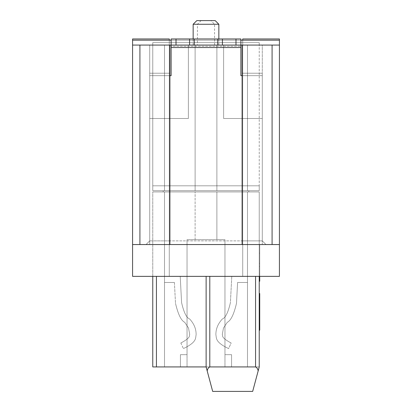 <?xml version="1.0" encoding="UTF-8"?>
<svg xmlns="http://www.w3.org/2000/svg" width="412" height="412" viewBox="0 0 412 412"><rect width="100%" height="100%" fill="white"/><g stroke="black" fill="none" stroke-linecap="round" stroke-linejoin="round"><path stroke-width="0.31" stroke-dasharray="2.06 1.54" d="M152.764 276.364L152.764 191.925L152.764 276.364L132.576 276.364L132.576 40.18L279.424 40.18L132.576 40.18L132.576 45.073L169.898 45.073L169.898 73.223L149.705 73.223L149.705 240.876L149.705 73.223L169.898 73.223L149.705 73.223L149.705 240.876L146.033 244.548L169.898 244.548L132.576 244.548L132.576 276.364L259.236 276.364L259.236 191.925L259.236 276.364L279.424 276.364L132.576 276.364L132.576 40.18L279.424 40.18L279.424 276.364L279.424 40.18L279.424 276.364L259.236 276.364L259.236 366.927L206.124 366.927L207.2 370.939C207.53 368.931 208.395 367.592 209.796 366.927L255.564 366.927C256.964 367.592 257.83 368.931 258.159 370.939L259.236 366.927L206.124 366.927L206.124 276.364L206.124 366.927L206.124 276.364L152.764 276.364L152.764 366.927L206.124 366.927L212.68 391.4L252.674 391.4L258.159 370.939L252.674 391.4L212.68 391.4L207.2 370.939L212.68 391.4L252.674 391.4L259.236 366.927M152.764 191.925L259.236 191.925L152.764 191.925M272.085 244.548L242.102 244.548L242.102 45.073L272.085 45.073L272.085 244.548L279.424 244.548L132.576 244.548L132.576 45.073L164.517 45.073L164.517 190.705L164.517 45.073L152.764 45.073L164.517 45.073L152.764 45.073L164.517 45.073L164.517 190.705L164.517 45.073L164.517 190.705L164.517 45.073L152.764 45.073L164.517 45.073L152.764 45.073L164.517 45.073L164.517 190.705L164.517 45.073L152.764 45.073L164.517 45.073L152.764 45.073L164.517 45.073L164.517 190.705L164.517 45.073L164.517 190.705L164.517 45.073L152.764 45.073L164.517 45.073L152.764 45.073L164.517 45.073L164.517 190.705L164.517 45.073L152.764 45.073L164.517 45.073L152.764 45.073L164.517 45.073L164.517 190.705L164.517 45.073L164.517 190.705L164.517 45.073L152.764 45.073L164.517 45.073L152.764 45.073L164.517 45.073L164.517 190.705L164.517 45.073L152.764 45.073L164.517 45.073L152.764 45.073L164.517 45.073L164.517 190.705L164.517 45.073L164.517 190.705L164.517 45.073L152.764 45.073L164.517 45.073L152.764 45.073L164.517 45.073L164.517 190.705L164.517 45.073L152.764 45.073L164.517 45.073L152.764 45.073L164.517 45.073L164.517 190.705L164.517 45.073L164.517 190.705L164.517 45.073L152.764 45.073L164.517 45.073L152.764 45.073L164.517 45.073L164.517 190.705L164.517 45.073L164.517 190.705L164.517 45.073L164.517 190.705L164.517 45.073L152.764 45.073L164.517 45.073L152.764 45.073L164.517 45.073L164.517 190.705L164.517 45.073L164.517 190.705L164.517 45.073L152.764 45.073L164.517 45.073L164.517 190.705L164.517 45.073L152.764 45.073L164.517 45.073L164.517 190.705L164.517 45.073L164.517 190.705L164.517 45.073L164.517 190.705L164.517 45.073L152.764 45.073L164.517 45.073L152.764 45.073L164.517 45.073L164.517 190.705L164.517 45.073L152.764 45.073L164.517 45.073L164.517 190.705L164.517 45.073L152.764 45.073L164.517 45.073L164.517 190.705L164.517 45.073L164.517 190.705L164.517 45.073L164.517 190.705L164.517 45.073L164.517 190.705L195.108 190.705L163.167 190.705L195.108 190.705L163.167 190.705L195.108 190.705L163.167 190.705L195.108 190.705L163.167 190.705L195.108 190.705L163.167 190.705L195.108 190.705L163.167 190.705L195.108 190.705L163.167 190.705L195.108 190.705L163.167 190.705L195.108 190.705L163.167 190.705L195.108 190.705L163.167 190.705L195.108 190.705L163.167 190.705L195.108 190.705L163.167 190.705L195.108 190.705L163.167 190.705L195.108 190.705L163.167 190.705L164.517 190.705L163.167 190.705L163.167 191.925L163.167 190.705L163.167 191.925L163.167 190.705L163.167 191.925L163.167 190.705L163.167 191.925L163.167 190.705L163.167 191.925L163.167 190.705L163.167 191.925L163.167 190.705L163.167 191.925L163.167 190.705L163.167 191.925L163.167 190.705L163.167 191.925L163.167 190.705L163.167 191.925L163.167 190.705L163.167 191.925L163.167 190.705L163.167 191.925L163.167 190.705L163.167 191.925L163.167 190.705L163.167 191.925L163.167 190.705L163.167 191.925L195.108 191.925L163.167 191.925L195.108 191.925L163.167 191.925L195.108 191.925L163.167 191.925L195.108 191.925L163.167 191.925L195.108 191.925L163.167 191.925L195.108 191.925L163.167 191.925L195.108 191.925L163.167 191.925L195.108 191.925L163.167 191.925L195.108 191.925L163.167 191.925L195.108 191.925L163.167 191.925L195.108 191.925L163.167 191.925L195.108 191.925L163.167 191.925L195.108 191.925L163.167 191.925L195.108 191.925L163.167 191.925L195.108 191.925L163.167 191.925L163.167 190.705L164.517 190.705L164.517 45.073L152.764 45.073L152.764 42.627L152.764 185.807L152.764 42.627L259.236 42.627L152.764 42.627L152.764 45.073L164.517 45.073L132.576 45.073L279.424 45.073L259.236 45.073L259.236 42.627L259.236 185.807L152.764 185.807L152.764 190.705L259.236 190.705L259.236 42.627L259.236 45.073L259.236 42.627L259.236 45.073L259.236 42.627L259.236 45.073L259.236 42.627L259.236 45.073L259.236 42.627L259.236 45.073L259.236 42.627L259.236 45.073L259.236 42.627L259.236 45.073L259.236 42.627L259.236 45.073L259.236 42.627L259.236 45.073L259.236 42.627L259.236 45.073L259.236 42.627L259.236 45.073L259.236 42.627L259.236 45.073L259.236 42.627L259.236 45.073L259.236 42.627L259.236 45.073L259.236 42.627L259.236 45.073L279.424 45.073L247.483 45.073L279.424 45.073L279.424 38.955L279.424 45.073L279.424 38.955L242.714 38.955L279.424 38.955L242.714 38.955L242.714 276.364L242.714 40.18M259.236 330.213L259.725 330.213L259.236 330.213L259.725 330.213L259.236 330.213L259.236 293.498L259.236 330.213L259.236 293.498L259.236 330.213L259.236 293.498L259.236 330.213L259.725 330.213L259.236 330.213L259.725 330.213L259.725 293.498L259.725 326.304L259.725 293.498L259.236 293.498L259.236 302.872L259.725 302.872L259.725 305.998L259.725 298.968L259.725 302.094L259.236 302.094L259.236 305.998L259.236 302.872L259.725 302.872L259.725 300.528L259.725 313.81L259.725 302.094L259.236 302.094L259.236 293.498L259.725 293.498L259.725 330.213L259.725 315.371L259.725 330.213L259.725 317.714L259.725 330.213L259.236 330.213L259.725 330.213L259.725 293.498L259.725 302.872L259.725 293.498L259.236 293.498M259.236 327.087L259.236 305.998L259.236 317.714L259.236 305.998L259.725 305.998L259.725 327.087L259.725 305.998L259.236 305.998L259.725 305.998L259.236 305.998L259.236 327.087L259.725 327.087M259.236 266.42L259.236 281.262L259.236 263.294L259.236 281.262L259.236 266.42L259.725 266.42L259.725 281.262L259.236 281.262L259.236 244.548L259.236 281.262L259.236 244.548L259.236 281.262L259.236 244.548L259.236 281.262L259.236 253.143L259.236 281.262L259.236 253.143L259.236 281.262L259.725 281.262L259.725 263.294L259.725 281.262L259.725 266.42L259.725 281.262L259.236 281.262L259.725 281.262L259.725 244.548L259.725 281.262L259.725 266.42L259.236 266.42M272.085 45.073L247.483 45.073L247.483 190.705L216.892 190.705L247.483 190.705L216.892 190.705L247.483 190.705L216.892 190.705L247.483 190.705L216.892 190.705L247.483 190.705L216.892 190.705L247.483 190.705L216.892 190.705L247.483 190.705L216.892 190.705L247.483 190.705L216.892 190.705L247.483 190.705L216.892 190.705L247.483 190.705L216.892 190.705L247.483 190.705L216.892 190.705L247.483 190.705L216.892 190.705L247.483 190.705L216.892 190.705L247.483 190.705L216.892 190.705L247.483 190.705L216.892 190.705L247.483 190.705L247.483 45.073L259.236 45.073L247.483 45.073L247.483 190.705L247.483 45.073L247.483 190.705L247.483 45.073L247.483 190.705L247.483 45.073L259.236 45.073L247.483 45.073L259.236 45.073L247.483 45.073L247.483 190.705L247.483 45.073L247.483 190.705L247.483 45.073L247.483 190.705L247.483 45.073L259.236 45.073L247.483 45.073L247.483 190.705L247.483 45.073L259.236 45.073L247.483 45.073L247.483 190.705L247.483 45.073L259.236 45.073L247.483 45.073L247.483 190.705L247.483 45.073L259.236 45.073L247.483 45.073L247.483 190.705L247.483 45.073L259.236 45.073L247.483 45.073L247.483 190.705L247.483 45.073L259.236 45.073L247.483 45.073L247.483 190.705L247.483 45.073L259.236 45.073L247.483 45.073L247.483 190.705L247.483 45.073L259.236 45.073L247.483 45.073L247.483 190.705L247.483 45.073L259.236 45.073L247.483 45.073L247.483 190.705L247.483 45.073L259.236 45.073L247.483 45.073L247.483 190.705L248.833 190.705L247.483 190.705L248.833 190.705L247.483 190.705L248.833 190.705L247.483 190.705L248.833 190.705L247.483 190.705L248.833 190.705L247.483 190.705L248.833 190.705L247.483 190.705L248.833 190.705L247.483 190.705L248.833 190.705L247.483 190.705L248.833 190.705L247.483 190.705L248.833 190.705L247.483 190.705L248.833 190.705L247.483 190.705L248.833 190.705L247.483 190.705L248.833 190.705L247.483 190.705L248.833 190.705L247.483 190.705L248.833 190.705L247.483 190.705L247.483 45.073L279.424 45.073L279.424 38.955L279.424 45.073L247.483 45.073L247.483 190.705L247.483 45.073L279.424 45.073L279.424 38.955L242.714 38.955L242.714 276.364L242.714 38.955L279.424 38.955L279.424 45.073L247.483 45.073L247.483 190.705L247.483 45.073L279.424 45.073L279.424 38.955L242.714 38.955L242.714 276.364L231.786 276.364L242.714 276.364L231.786 276.364L242.714 276.364L242.714 38.955L279.424 38.955L279.424 45.073L247.483 45.073L247.483 190.705L247.483 45.073L279.424 45.073L279.424 38.955L242.714 38.955L242.714 276.364L231.786 276.364L242.714 276.364L242.714 38.955L279.424 38.955L279.424 45.073L247.483 45.073L247.483 190.705L247.483 45.073L279.424 45.073L279.424 38.955L242.714 38.955L242.714 276.364L231.786 276.364L242.714 276.364L242.714 38.955L279.424 38.955L279.424 45.073L247.483 45.073L247.483 190.705L247.483 45.073L279.424 45.073L279.424 38.955L242.714 38.955L242.714 276.364L231.786 276.364L242.714 276.364L242.714 38.955L279.424 38.955L279.424 45.073L247.483 45.073L247.483 190.705L247.483 45.073L279.424 45.073L279.424 38.955L242.714 38.955L242.714 276.364L231.786 276.364L242.714 276.364L242.714 38.955L279.424 38.955L279.424 45.073L247.483 45.073L247.483 190.705L247.483 45.073L279.424 45.073L279.424 38.955L242.714 38.955L242.714 276.364L231.786 276.364L242.714 276.364L242.714 38.955L279.424 38.955L279.424 45.073L247.483 45.073L247.483 190.705L247.483 45.073L279.424 45.073L279.424 38.955L242.714 38.955L242.714 276.364L231.786 276.364L242.714 276.364L242.714 38.955L279.424 38.955L279.424 45.073L247.483 45.073L247.483 190.705L247.483 45.073L279.424 45.073L279.424 38.955L242.714 38.955L242.714 276.364L231.786 276.364L242.714 276.364L242.714 38.955L279.424 38.955L279.424 45.073L247.483 45.073L247.483 190.705L247.483 45.073L279.424 45.073L279.424 38.955L242.714 38.955L242.714 276.364L231.786 276.364L242.714 276.364L242.714 38.955L279.424 38.955L279.424 45.073L247.483 45.073L247.483 190.705L247.483 45.073L279.424 45.073L279.424 38.955L242.714 38.955L242.714 276.364L231.786 276.364L242.714 276.364L242.714 38.955L279.424 38.955L279.424 45.073L247.483 45.073L247.483 190.705L247.483 45.073L279.424 45.073L279.424 38.955L242.714 38.955L242.714 276.364L231.786 276.364L242.714 276.364L242.714 38.955L279.424 38.955L279.424 45.073L262.295 45.073L262.295 118.502L262.295 45.073L262.295 118.502L223.623 118.502L223.623 45.073L262.295 45.073L262.295 118.502L223.623 118.502L262.295 118.502L223.623 118.502L223.623 45.073L223.623 118.502L223.623 45.073L188.377 45.073L188.377 118.502L188.377 45.073L188.377 118.502L149.705 118.502L149.705 45.073L188.377 45.073L188.377 118.502L149.705 118.502L188.377 118.502L149.705 118.502L149.705 45.073L149.705 118.502L149.705 45.073L132.576 45.073L132.576 38.955L169.286 38.955L169.286 276.364L180.214 276.364L181.589 302.645C183.855 312.471 186.543 317.92 189.664 318.996C194.093 323.796 196.241 329.085 196.117 334.868C195.298 337.773 197.415 341.965 183.417 348.567L180.842 343.016C191.971 337.104 188.794 335.523 189.721 334.503L188.516 327.993L184.7 322.292C181.131 320.598 178.066 314.268 175.497 303.299L174.405 282.483L164.517 282.483L164.517 191.925L164.517 282.483L174.405 282.483L164.517 282.483L164.517 191.925L164.517 366.927L180.425 366.927L164.517 366.927L180.425 366.927L164.517 366.927L180.425 366.927L164.517 366.927L180.425 366.927L164.517 366.927L180.425 366.927L164.517 366.927L180.425 366.927L164.517 366.927L180.425 366.927L164.517 366.927L180.425 366.927L164.517 366.927L180.425 366.927L164.517 366.927L180.425 366.927L164.517 366.927L180.425 366.927L164.517 366.927L180.425 366.927L164.517 366.927L180.425 366.927L164.517 366.927L180.425 366.927L164.517 366.927L180.425 366.927L164.517 366.927L164.517 191.925L164.517 282.483L174.405 282.483L164.517 282.483L164.517 191.925L164.517 366.927L164.517 191.925L164.517 282.483L174.405 282.483L164.517 282.483L164.517 191.925L164.517 366.927L164.517 191.925L164.517 366.927L164.517 191.925L164.517 282.483L174.405 282.483L164.517 282.483L164.517 191.925L164.517 282.483L174.405 282.483L164.517 282.483L164.517 191.925L164.517 366.927L164.517 191.925L164.517 282.483L174.405 282.483L164.517 282.483L164.517 191.925L164.517 366.927L164.517 191.925L164.517 282.483L174.405 282.483L164.517 282.483L164.517 191.925L164.517 366.927L164.517 191.925L164.517 282.483L174.405 282.483L164.517 282.483L164.517 191.925L164.517 366.927L164.517 191.925L164.517 282.483L174.405 282.483L164.517 282.483L164.517 191.925L164.517 366.927L164.517 191.925L164.517 282.483L174.405 282.483L164.517 282.483L164.517 191.925L164.517 366.927L164.517 191.925L164.517 282.483L174.405 282.483L164.517 282.483L164.517 191.925L164.517 366.927L164.517 191.925L164.517 282.483L174.405 282.483L164.517 282.483L164.517 191.925L164.517 366.927L164.517 191.925L164.517 282.483L174.405 282.483L164.517 282.483L164.517 191.925L164.517 366.927L164.517 191.925L164.517 282.483L174.405 282.483L164.517 282.483L164.517 191.925L164.517 366.927L164.517 191.925L164.517 282.483L174.405 282.483L175.497 303.299C178.066 314.268 181.131 320.598 184.7 322.292L188.516 327.993L189.721 334.503C188.794 335.523 191.971 337.104 180.842 343.016C191.971 337.104 188.794 335.523 189.721 334.503L188.516 327.993L184.7 322.292C181.131 320.598 178.066 314.268 175.497 303.299C178.066 314.268 181.131 320.598 184.7 322.292L188.516 327.993L189.721 334.503C188.794 335.523 191.971 337.104 180.842 343.016C191.971 337.104 188.794 335.523 189.721 334.503L188.516 327.993L184.7 322.292C181.131 320.598 178.066 314.268 175.497 303.299C178.066 314.268 181.131 320.598 184.7 322.292L188.516 327.993L189.721 334.503C188.794 335.523 191.971 337.104 180.842 343.016C191.971 337.104 188.794 335.523 189.721 334.503L188.516 327.993L184.7 322.292C181.131 320.598 178.066 314.268 175.497 303.299C178.066 314.268 181.131 320.598 184.7 322.292L188.516 327.993L189.721 334.503C188.794 335.523 191.971 337.104 180.842 343.016C191.971 337.104 188.794 335.523 189.721 334.503L188.516 327.993L184.7 322.292C181.131 320.598 178.066 314.268 175.497 303.299C178.066 314.268 181.131 320.598 184.7 322.292L188.516 327.993L189.721 334.503C188.794 335.523 191.971 337.104 180.842 343.016C191.971 337.104 188.794 335.523 189.721 334.503L188.516 327.993L184.7 322.292C181.131 320.598 178.066 314.268 175.497 303.299C178.066 314.268 181.131 320.598 184.7 322.292L188.516 327.993L189.721 334.503C188.794 335.523 191.971 337.104 180.842 343.016C191.971 337.104 188.794 335.523 189.721 334.503L188.516 327.993L184.7 322.292C181.131 320.598 178.066 314.268 175.497 303.299C178.066 314.268 181.131 320.598 184.7 322.292L188.516 327.993L189.721 334.503C188.794 335.523 191.971 337.104 180.842 343.016C191.971 337.104 188.794 335.523 189.721 334.503L188.516 327.993L184.7 322.292C181.131 320.598 178.066 314.268 175.497 303.299C178.066 314.268 181.131 320.598 184.7 322.292L188.516 327.993L189.721 334.503C188.794 335.523 191.971 337.104 180.842 343.016C191.971 337.104 188.794 335.523 189.721 334.503L188.516 327.993L184.7 322.292C181.131 320.598 178.066 314.268 175.497 303.299C178.066 314.268 181.131 320.598 184.7 322.292L188.516 327.993L189.721 334.503C188.794 335.523 191.971 337.104 180.842 343.016C191.971 337.104 188.794 335.523 189.721 334.503L188.516 327.993L184.7 322.292C181.131 320.598 178.066 314.268 175.497 303.299C178.066 314.268 181.131 320.598 184.7 322.292L188.516 327.993L189.721 334.503C188.794 335.523 191.971 337.104 180.842 343.016C191.971 337.104 188.794 335.523 189.721 334.503L188.516 327.993L184.7 322.292C181.131 320.598 178.066 314.268 175.497 303.299C178.066 314.268 181.131 320.598 184.7 322.292L188.516 327.993L189.721 334.503C188.794 335.523 191.971 337.104 180.842 343.016C191.971 337.104 188.794 335.523 189.721 334.503L188.516 327.993L184.7 322.292C181.131 320.598 178.066 314.268 175.497 303.299C178.066 314.268 181.131 320.598 184.7 322.292L188.516 327.993L189.721 334.503C188.794 335.523 191.971 337.104 180.842 343.016C191.971 337.104 188.794 335.523 189.721 334.503L188.516 327.993L184.7 322.292C181.131 320.598 178.066 314.268 175.497 303.299C178.066 314.268 181.131 320.598 184.7 322.292L188.516 327.993L189.721 334.503C188.794 335.523 191.971 337.104 180.842 343.016C191.971 337.104 188.794 335.523 189.721 334.503L188.516 327.993L184.7 322.292C181.131 320.598 178.066 314.268 175.497 303.299C178.066 314.268 181.131 320.598 184.7 322.292L188.516 327.993L189.721 334.503C188.794 335.523 191.971 337.104 180.842 343.016C191.971 337.104 188.794 335.523 189.721 334.503L188.516 327.993L184.7 322.292C181.131 320.598 178.066 314.268 175.497 303.299C178.066 314.268 181.131 320.598 184.7 322.292L188.516 327.993L189.721 334.503C188.794 335.523 191.971 337.104 180.842 343.016L183.417 348.567C197.415 341.965 195.298 337.773 196.117 334.868C196.241 329.085 194.093 323.796 189.664 318.996C186.543 317.92 183.855 312.471 181.589 302.645C183.855 312.471 186.543 317.92 189.664 318.996C194.093 323.796 196.241 329.085 196.117 334.868C195.298 337.773 197.415 341.965 183.417 348.567C197.415 341.965 195.298 337.773 196.117 334.868C196.241 329.085 194.093 323.796 189.664 318.996C186.543 317.92 183.855 312.471 181.589 302.645C183.855 312.471 186.543 317.92 189.664 318.996C194.093 323.796 196.241 329.085 196.117 334.868C195.298 337.773 197.415 341.965 183.417 348.567C197.415 341.965 195.298 337.773 196.117 334.868C196.241 329.085 194.093 323.796 189.664 318.996C186.543 317.92 183.855 312.471 181.589 302.645C183.855 312.471 186.543 317.92 189.664 318.996C194.093 323.796 196.241 329.085 196.117 334.868C195.298 337.773 197.415 341.965 183.417 348.567C197.415 341.965 195.298 337.773 196.117 334.868C196.241 329.085 194.093 323.796 189.664 318.996C186.543 317.92 183.855 312.471 181.589 302.645C183.855 312.471 186.543 317.92 189.664 318.996C194.093 323.796 196.241 329.085 196.117 334.868C195.298 337.773 197.415 341.965 183.417 348.567C197.415 341.965 195.298 337.773 196.117 334.868C196.241 329.085 194.093 323.796 189.664 318.996C186.543 317.92 183.855 312.471 181.589 302.645C183.855 312.471 186.543 317.92 189.664 318.996C194.093 323.796 196.241 329.085 196.117 334.868C195.298 337.773 197.415 341.965 183.417 348.567C197.415 341.965 195.298 337.773 196.117 334.868C196.241 329.085 194.093 323.796 189.664 318.996C186.543 317.92 183.855 312.471 181.589 302.645C183.855 312.471 186.543 317.92 189.664 318.996C194.093 323.796 196.241 329.085 196.117 334.868C195.298 337.773 197.415 341.965 183.417 348.567C197.415 341.965 195.298 337.773 196.117 334.868C196.241 329.085 194.093 323.796 189.664 318.996C186.543 317.92 183.855 312.471 181.589 302.645C183.855 312.471 186.543 317.92 189.664 318.996C194.093 323.796 196.241 329.085 196.117 334.868C195.298 337.773 197.415 341.965 183.417 348.567C197.415 341.965 195.298 337.773 196.117 334.868C196.241 329.085 194.093 323.796 189.664 318.996C186.543 317.92 183.855 312.471 181.589 302.645C183.855 312.471 186.543 317.92 189.664 318.996C194.093 323.796 196.241 329.085 196.117 334.868C195.298 337.773 197.415 341.965 183.417 348.567C197.415 341.965 195.298 337.773 196.117 334.868C196.241 329.085 194.093 323.796 189.664 318.996C186.543 317.92 183.855 312.471 181.589 302.645C183.855 312.471 186.543 317.92 189.664 318.996C194.093 323.796 196.241 329.085 196.117 334.868C195.298 337.773 197.415 341.965 183.417 348.567C197.415 341.965 195.298 337.773 196.117 334.868C196.241 329.085 194.093 323.796 189.664 318.996C186.543 317.92 183.855 312.471 181.589 302.645C183.855 312.471 186.543 317.92 189.664 318.996C194.093 323.796 196.241 329.085 196.117 334.868C195.298 337.773 197.415 341.965 183.417 348.567C197.415 341.965 195.298 337.773 196.117 334.868C196.241 329.085 194.093 323.796 189.664 318.996C186.543 317.92 183.855 312.471 181.589 302.645C183.855 312.471 186.543 317.92 189.664 318.996C194.093 323.796 196.241 329.085 196.117 334.868C195.298 337.773 197.415 341.965 183.417 348.567C197.415 341.965 195.298 337.773 196.117 334.868C196.241 329.085 194.093 323.796 189.664 318.996C186.543 317.92 183.855 312.471 181.589 302.645C183.855 312.471 186.543 317.92 189.664 318.996C194.093 323.796 196.241 329.085 196.117 334.868C195.298 337.773 197.415 341.965 183.417 348.567C197.415 341.965 195.298 337.773 196.117 334.868C196.241 329.085 194.093 323.796 189.664 318.996C186.543 317.92 183.855 312.471 181.589 302.645C183.855 312.471 186.543 317.92 189.664 318.996C194.093 323.796 196.241 329.085 196.117 334.868C195.298 337.773 197.415 341.965 183.417 348.567C197.415 341.965 195.298 337.773 196.117 334.868C196.241 329.085 194.093 323.796 189.664 318.996C186.543 317.92 183.855 312.471 181.589 302.645C183.855 312.471 186.543 317.92 189.664 318.996C194.093 323.796 196.241 329.085 196.117 334.868C195.298 337.773 197.415 341.965 183.417 348.567C197.415 341.965 195.298 337.773 196.117 334.868C196.241 329.085 194.093 323.796 189.664 318.996C186.543 317.92 183.855 312.471 181.589 302.645L180.214 276.364L181.589 302.645L180.214 276.364L181.589 302.645L180.214 276.364L181.589 302.645L180.214 276.364L181.589 302.645L180.214 276.364L181.589 302.645L180.214 276.364L181.589 302.645L180.214 276.364L181.589 302.645L180.214 276.364L181.589 302.645L180.214 276.364L181.589 302.645L180.214 276.364L181.589 302.645L180.214 276.364L181.589 302.645L180.214 276.364L181.589 302.645L180.214 276.364L181.589 302.645L180.214 276.364L181.589 302.645L180.214 276.364L169.286 276.364L180.214 276.364L169.286 276.364L180.214 276.364L169.286 276.364L180.214 276.364L169.286 276.364L180.214 276.364L169.286 276.364L180.214 276.364L169.286 276.364L180.214 276.364L169.286 276.364L180.214 276.364L169.286 276.364L180.214 276.364L169.286 276.364L180.214 276.364L169.286 276.364L180.214 276.364L169.286 276.364L180.214 276.364L169.286 276.364L180.214 276.364L169.286 276.364L180.214 276.364L169.286 276.364L180.214 276.364L169.286 276.364L169.286 40.18M169.898 244.548L149.705 244.548L149.705 240.876L262.295 240.876L265.967 244.548L262.295 240.876L262.295 75.669L240.876 75.669L262.295 75.669L262.295 73.223L262.295 240.876L149.705 240.876L149.705 244.548L149.705 240.876L149.705 244.548L262.295 244.548L262.295 240.876L265.967 244.548L149.705 244.548L262.295 244.548L262.295 73.223L242.102 73.223L262.295 73.223L262.295 244.548L262.295 240.876L242.102 240.876L242.102 244.548L265.967 244.548L262.295 240.876L242.102 240.876L242.102 45.073L169.898 45.073L169.898 244.548L169.898 240.876L149.705 240.876L146.033 244.548L149.705 240.876L146.033 244.548L265.967 244.548L146.033 244.548L169.898 244.548L169.898 45.073M206 45.073L218.849 45.073L206 45.073M169.898 75.669L149.705 75.669L171.124 75.669L171.124 45.073L240.876 45.073L240.876 38.955L235.983 38.955L235.983 45.073L240.876 45.073L240.876 75.669L240.876 38.955L240.876 75.669L262.295 75.669L242.102 75.669M171.124 46.299L171.124 75.669L149.705 75.669L149.705 240.876L169.898 240.876L169.898 73.223L149.705 73.223L149.705 75.669L171.124 75.669L171.124 46.299L240.876 46.299L171.124 46.299L171.124 38.955L240.876 38.955L171.124 38.955L171.124 46.299M171.124 38.955L171.124 45.073L176.017 45.073L176.017 38.955L171.124 38.955M235.983 45.073L222.418 45.073L222.418 38.955L189.582 38.955L189.582 45.073L222.418 45.073M189.582 45.073L176.017 45.073M176.017 38.955L189.582 38.955M222.418 38.955L235.983 38.955M193.151 24.272L218.849 24.272M215.177 20.6L196.823 20.6M231.575 366.927L247.483 366.927L231.575 366.927L247.483 366.927L231.575 366.927L247.483 366.927L231.575 366.927L247.483 366.927L231.575 366.927L247.483 366.927L231.575 366.927L247.483 366.927L231.575 366.927L247.483 366.927L231.575 366.927L247.483 366.927L231.575 366.927L247.483 366.927L231.575 366.927L247.483 366.927L231.575 366.927L247.483 366.927L231.575 366.927L247.483 366.927L231.575 366.927L247.483 366.927L231.575 366.927L247.483 366.927L231.575 366.927L247.483 366.927L231.575 366.927L231.575 354.686L224.967 354.686L224.967 239.655L224.967 354.686L224.967 239.655L216.892 239.655L216.892 191.925L247.483 191.925L216.892 191.925L247.483 191.925L216.892 191.925L247.483 191.925L216.892 191.925L247.483 191.925L216.892 191.925L247.483 191.925L216.892 191.925L247.483 191.925L216.892 191.925L247.483 191.925L216.892 191.925L247.483 191.925L216.892 191.925L247.483 191.925L216.892 191.925L247.483 191.925L216.892 191.925L247.483 191.925L216.892 191.925L247.483 191.925L216.892 191.925L247.483 191.925L216.892 191.925L247.483 191.925L216.892 191.925L247.483 191.925L216.892 191.925L216.892 239.655L224.967 239.655L224.967 366.927L187.033 366.927L187.033 239.655L224.967 239.655L224.967 366.927L187.033 366.927L187.033 239.655L224.967 239.655L224.967 354.686L224.967 239.655L224.967 354.686L224.967 239.655L224.967 354.686L224.967 239.655L224.967 354.686L224.967 239.655L224.967 354.686L224.967 239.655L224.967 354.686L224.967 239.655L224.967 354.686L224.967 239.655L224.967 354.686L224.967 239.655L224.967 354.686L224.967 239.655L224.967 354.686L224.967 239.655L224.967 354.686L224.967 239.655L224.967 354.686L224.967 239.655L224.967 354.686L224.967 239.655L224.967 354.686L231.575 354.686L224.967 354.686L231.575 354.686L231.575 366.927L231.575 354.686L224.967 354.686L231.575 354.686L231.575 366.927L231.575 354.686L231.575 366.927L231.575 354.686L224.967 354.686L231.575 354.686L231.575 366.927L231.575 354.686L224.967 354.686L231.575 354.686L231.575 366.927L231.575 354.686L224.967 354.686L231.575 354.686L231.575 366.927L231.575 354.686L224.967 354.686L231.575 354.686L231.575 366.927L231.575 354.686L224.967 354.686L231.575 354.686L231.575 366.927L231.575 354.686L224.967 354.686L231.575 354.686L231.575 366.927L231.575 354.686L224.967 354.686L231.575 354.686L231.575 366.927L231.575 354.686L224.967 354.686L231.575 354.686L231.575 366.927L231.575 354.686L224.967 354.686L231.575 354.686L231.575 366.927L231.575 354.686L224.967 354.686L231.575 354.686L231.575 366.927L231.575 354.686L224.967 354.686L231.575 354.686L231.575 366.927L231.575 354.686L224.967 354.686L231.575 354.686L231.575 366.927M259.236 276.364L206.124 276.364M259.236 185.807L152.764 185.807L152.764 190.705L259.236 190.705L259.236 185.807L152.764 185.807L259.236 185.807M279.424 244.548L132.576 244.548M171.124 45.073L240.876 45.073L171.124 45.073M242.102 45.073L242.102 73.223L262.295 73.223L242.102 73.223L242.102 244.548M171.124 40.18L240.876 40.18M248.833 191.925L247.483 191.925L247.483 282.483L237.595 282.483L236.503 303.299C233.934 314.268 230.869 320.598 227.3 322.292L223.484 327.993L222.279 334.503C223.206 335.523 220.029 337.104 231.158 343.016L228.583 348.567C214.585 341.965 216.702 337.773 215.883 334.868C215.759 329.085 217.907 323.796 222.336 318.996C225.457 317.92 228.145 312.471 230.411 302.645L231.786 276.364L242.714 276.364L231.786 276.364L242.714 276.364L242.714 38.955L242.714 276.364L231.786 276.364L242.714 276.364L242.714 38.955L279.424 38.955L242.714 38.955L242.714 276.364L231.786 276.364L230.411 302.645C228.145 312.471 225.457 317.92 222.336 318.996C217.907 323.796 215.759 329.085 215.883 334.868C216.702 337.773 214.585 341.965 228.583 348.567C214.585 341.965 216.702 337.773 215.883 334.868C215.759 329.085 217.907 323.796 222.336 318.996C225.457 317.92 228.145 312.471 230.411 302.645C228.145 312.471 225.457 317.92 222.336 318.996C217.907 323.796 215.759 329.085 215.883 334.868C216.702 337.773 214.585 341.965 228.583 348.567C214.585 341.965 216.702 337.773 215.883 334.868C215.759 329.085 217.907 323.796 222.336 318.996C225.457 317.92 228.145 312.471 230.411 302.645C228.145 312.471 225.457 317.92 222.336 318.996C217.907 323.796 215.759 329.085 215.883 334.868C216.702 337.773 214.585 341.965 228.583 348.567C214.585 341.965 216.702 337.773 215.883 334.868C215.759 329.085 217.907 323.796 222.336 318.996C225.457 317.92 228.145 312.471 230.411 302.645C228.145 312.471 225.457 317.92 222.336 318.996C217.907 323.796 215.759 329.085 215.883 334.868C216.702 337.773 214.585 341.965 228.583 348.567C214.585 341.965 216.702 337.773 215.883 334.868C215.759 329.085 217.907 323.796 222.336 318.996C225.457 317.92 228.145 312.471 230.411 302.645C228.145 312.471 225.457 317.92 222.336 318.996C217.907 323.796 215.759 329.085 215.883 334.868C216.702 337.773 214.585 341.965 228.583 348.567C214.585 341.965 216.702 337.773 215.883 334.868C215.759 329.085 217.907 323.796 222.336 318.996C225.457 317.92 228.145 312.471 230.411 302.645C228.145 312.471 225.457 317.92 222.336 318.996C217.907 323.796 215.759 329.085 215.883 334.868C216.702 337.773 214.585 341.965 228.583 348.567C214.585 341.965 216.702 337.773 215.883 334.868C215.759 329.085 217.907 323.796 222.336 318.996C225.457 317.92 228.145 312.471 230.411 302.645C228.145 312.471 225.457 317.92 222.336 318.996C217.907 323.796 215.759 329.085 215.883 334.868C216.702 337.773 214.585 341.965 228.583 348.567C214.585 341.965 216.702 337.773 215.883 334.868C215.759 329.085 217.907 323.796 222.336 318.996C225.457 317.92 228.145 312.471 230.411 302.645C228.145 312.471 225.457 317.92 222.336 318.996C217.907 323.796 215.759 329.085 215.883 334.868C216.702 337.773 214.585 341.965 228.583 348.567C214.585 341.965 216.702 337.773 215.883 334.868C215.759 329.085 217.907 323.796 222.336 318.996C225.457 317.92 228.145 312.471 230.411 302.645C228.145 312.471 225.457 317.92 222.336 318.996C217.907 323.796 215.759 329.085 215.883 334.868C216.702 337.773 214.585 341.965 228.583 348.567C214.585 341.965 216.702 337.773 215.883 334.868C215.759 329.085 217.907 323.796 222.336 318.996C225.457 317.92 228.145 312.471 230.411 302.645C228.145 312.471 225.457 317.92 222.336 318.996C217.907 323.796 215.759 329.085 215.883 334.868C216.702 337.773 214.585 341.965 228.583 348.567C214.585 341.965 216.702 337.773 215.883 334.868C215.759 329.085 217.907 323.796 222.336 318.996C225.457 317.92 228.145 312.471 230.411 302.645C228.145 312.471 225.457 317.92 222.336 318.996C217.907 323.796 215.759 329.085 215.883 334.868C216.702 337.773 214.585 341.965 228.583 348.567C214.585 341.965 216.702 337.773 215.883 334.868C215.759 329.085 217.907 323.796 222.336 318.996C225.457 317.92 228.145 312.471 230.411 302.645C228.145 312.471 225.457 317.92 222.336 318.996C217.907 323.796 215.759 329.085 215.883 334.868C216.702 337.773 214.585 341.965 228.583 348.567C214.585 341.965 216.702 337.773 215.883 334.868C215.759 329.085 217.907 323.796 222.336 318.996C225.457 317.92 228.145 312.471 230.411 302.645C228.145 312.471 225.457 317.92 222.336 318.996C217.907 323.796 215.759 329.085 215.883 334.868C216.702 337.773 214.585 341.965 228.583 348.567C214.585 341.965 216.702 337.773 215.883 334.868C215.759 329.085 217.907 323.796 222.336 318.996C225.457 317.92 228.145 312.471 230.411 302.645C228.145 312.471 225.457 317.92 222.336 318.996C217.907 323.796 215.759 329.085 215.883 334.868C216.702 337.773 214.585 341.965 228.583 348.567C214.585 341.965 216.702 337.773 215.883 334.868C215.759 329.085 217.907 323.796 222.336 318.996C225.457 317.92 228.145 312.471 230.411 302.645C228.145 312.471 225.457 317.92 222.336 318.996C217.907 323.796 215.759 329.085 215.883 334.868C216.702 337.773 214.585 341.965 228.583 348.567L231.158 343.016C220.029 337.104 223.206 335.523 222.279 334.503L223.484 327.993L227.3 322.292C230.869 320.598 233.934 314.268 236.503 303.299C233.934 314.268 230.869 320.598 227.3 322.292L223.484 327.993L222.279 334.503C223.206 335.523 220.029 337.104 231.158 343.016C220.029 337.104 223.206 335.523 222.279 334.503L223.484 327.993L227.3 322.292C230.869 320.598 233.934 314.268 236.503 303.299C233.934 314.268 230.869 320.598 227.3 322.292L223.484 327.993L222.279 334.503C223.206 335.523 220.029 337.104 231.158 343.016C220.029 337.104 223.206 335.523 222.279 334.503L223.484 327.993L227.3 322.292C230.869 320.598 233.934 314.268 236.503 303.299C233.934 314.268 230.869 320.598 227.3 322.292L223.484 327.993L222.279 334.503C223.206 335.523 220.029 337.104 231.158 343.016C220.029 337.104 223.206 335.523 222.279 334.503L223.484 327.993L227.3 322.292C230.869 320.598 233.934 314.268 236.503 303.299C233.934 314.268 230.869 320.598 227.3 322.292L223.484 327.993L222.279 334.503C223.206 335.523 220.029 337.104 231.158 343.016C220.029 337.104 223.206 335.523 222.279 334.503L223.484 327.993L227.3 322.292C230.869 320.598 233.934 314.268 236.503 303.299C233.934 314.268 230.869 320.598 227.3 322.292L223.484 327.993L222.279 334.503C223.206 335.523 220.029 337.104 231.158 343.016C220.029 337.104 223.206 335.523 222.279 334.503L223.484 327.993L227.3 322.292C230.869 320.598 233.934 314.268 236.503 303.299C233.934 314.268 230.869 320.598 227.3 322.292L223.484 327.993L222.279 334.503C223.206 335.523 220.029 337.104 231.158 343.016C220.029 337.104 223.206 335.523 222.279 334.503L223.484 327.993L227.3 322.292C230.869 320.598 233.934 314.268 236.503 303.299C233.934 314.268 230.869 320.598 227.3 322.292L223.484 327.993L222.279 334.503C223.206 335.523 220.029 337.104 231.158 343.016C220.029 337.104 223.206 335.523 222.279 334.503L223.484 327.993L227.3 322.292C230.869 320.598 233.934 314.268 236.503 303.299C233.934 314.268 230.869 320.598 227.3 322.292L223.484 327.993L222.279 334.503C223.206 335.523 220.029 337.104 231.158 343.016C220.029 337.104 223.206 335.523 222.279 334.503L223.484 327.993L227.3 322.292C230.869 320.598 233.934 314.268 236.503 303.299C233.934 314.268 230.869 320.598 227.3 322.292L223.484 327.993L222.279 334.503C223.206 335.523 220.029 337.104 231.158 343.016C220.029 337.104 223.206 335.523 222.279 334.503L223.484 327.993L227.3 322.292C230.869 320.598 233.934 314.268 236.503 303.299C233.934 314.268 230.869 320.598 227.3 322.292L223.484 327.993L222.279 334.503C223.206 335.523 220.029 337.104 231.158 343.016C220.029 337.104 223.206 335.523 222.279 334.503L223.484 327.993L227.3 322.292C230.869 320.598 233.934 314.268 236.503 303.299C233.934 314.268 230.869 320.598 227.3 322.292L223.484 327.993L222.279 334.503C223.206 335.523 220.029 337.104 231.158 343.016C220.029 337.104 223.206 335.523 222.279 334.503L223.484 327.993L227.3 322.292C230.869 320.598 233.934 314.268 236.503 303.299C233.934 314.268 230.869 320.598 227.3 322.292L223.484 327.993L222.279 334.503C223.206 335.523 220.029 337.104 231.158 343.016C220.029 337.104 223.206 335.523 222.279 334.503L223.484 327.993L227.3 322.292C230.869 320.598 233.934 314.268 236.503 303.299C233.934 314.268 230.869 320.598 227.3 322.292L223.484 327.993L222.279 334.503C223.206 335.523 220.029 337.104 231.158 343.016C220.029 337.104 223.206 335.523 222.279 334.503L223.484 327.993L227.3 322.292C230.869 320.598 233.934 314.268 236.503 303.299C233.934 314.268 230.869 320.598 227.3 322.292L223.484 327.993L222.279 334.503C223.206 335.523 220.029 337.104 231.158 343.016C220.029 337.104 223.206 335.523 222.279 334.503L223.484 327.993L227.3 322.292C230.869 320.598 233.934 314.268 236.503 303.299L237.595 282.483L247.483 282.483L237.595 282.483L236.503 303.299L237.595 282.483L247.483 282.483L237.595 282.483L236.503 303.299L237.595 282.483L247.483 282.483L237.595 282.483L236.503 303.299L237.595 282.483L247.483 282.483L237.595 282.483L236.503 303.299L237.595 282.483L247.483 282.483L237.595 282.483L236.503 303.299L237.595 282.483L247.483 282.483L237.595 282.483L236.503 303.299L237.595 282.483L247.483 282.483L237.595 282.483L236.503 303.299L237.595 282.483L247.483 282.483L237.595 282.483L236.503 303.299L237.595 282.483L247.483 282.483L237.595 282.483L236.503 303.299L237.595 282.483L247.483 282.483L237.595 282.483L236.503 303.299L237.595 282.483L247.483 282.483L237.595 282.483L236.503 303.299L237.595 282.483L247.483 282.483L237.595 282.483L236.503 303.299L237.595 282.483L247.483 282.483L237.595 282.483L236.503 303.299L237.595 282.483L247.483 282.483L237.595 282.483L236.503 303.299L237.595 282.483L247.483 282.483L247.483 191.925L247.483 366.927L247.483 191.925L247.483 366.927L247.483 191.925L247.483 366.927L247.483 191.925L247.483 366.927L247.483 191.925L247.483 366.927L247.483 191.925L247.483 366.927L247.483 191.925L247.483 366.927L247.483 191.925L247.483 366.927L247.483 191.925L247.483 366.927L247.483 191.925L247.483 366.927L247.483 191.925L247.483 366.927L247.483 191.925L247.483 366.927L247.483 191.925L247.483 366.927L247.483 191.925L247.483 366.927L247.483 191.925L248.833 191.925L247.483 191.925L248.833 191.925L247.483 191.925L248.833 191.925L247.483 191.925L248.833 191.925L247.483 191.925L248.833 191.925L247.483 191.925L248.833 191.925L247.483 191.925L248.833 191.925L247.483 191.925L248.833 191.925L247.483 191.925L248.833 191.925L247.483 191.925L248.833 191.925L247.483 191.925L248.833 191.925L247.483 191.925L248.833 191.925L247.483 191.925L248.833 191.925L247.483 191.925L248.833 191.925L247.483 191.925L248.833 191.925L248.833 190.705L248.833 191.925M132.576 45.073L132.576 38.955L132.576 45.073L132.576 38.955L132.576 45.073L132.576 38.955L132.576 45.073L132.576 38.955L132.576 45.073L132.576 38.955L132.576 45.073L132.576 38.955L132.576 45.073L132.576 38.955L132.576 45.073L132.576 38.955L132.576 45.073L132.576 38.955L132.576 45.073L132.576 38.955L132.576 45.073L132.576 38.955L132.576 45.073L132.576 38.955L132.576 45.073L132.576 38.955L169.286 38.955L169.286 276.364L169.286 38.955L169.286 276.364L169.286 38.955L169.286 276.364L169.286 38.955L169.286 276.364L169.286 38.955L169.286 276.364L169.286 38.955L169.286 276.364L169.286 38.955L169.286 276.364L169.286 38.955L169.286 276.364L169.286 38.955L169.286 276.364L169.286 38.955L169.286 276.364L169.286 38.955L169.286 276.364L169.286 38.955L169.286 276.364L169.286 38.955L169.286 276.364L169.286 38.955L132.576 38.955L169.286 38.955L132.576 38.955L169.286 38.955L132.576 38.955L169.286 38.955L132.576 38.955L169.286 38.955L132.576 38.955L169.286 38.955L132.576 38.955L169.286 38.955L132.576 38.955L169.286 38.955L132.576 38.955L169.286 38.955L132.576 38.955L169.286 38.955L132.576 38.955L169.286 38.955L132.576 38.955L169.286 38.955L132.576 38.955L169.286 38.955L132.576 38.955L169.286 38.955L132.576 38.955L132.576 45.073L132.576 40.18M279.424 40.18L279.424 45.073M216.892 239.655L224.967 239.655L216.892 239.655L224.967 239.655L216.892 239.655L224.967 239.655L216.892 239.655L224.967 239.655L216.892 239.655L224.967 239.655L216.892 239.655L224.967 239.655L216.892 239.655L224.967 239.655L216.892 239.655L224.967 239.655L216.892 239.655L224.967 239.655L216.892 239.655L224.967 239.655L216.892 239.655L224.967 239.655L216.892 239.655L224.967 239.655L216.892 239.655L224.967 239.655L216.892 239.655L224.967 239.655L216.892 239.655L216.892 191.925L216.892 239.655M152.764 42.627L259.236 42.627L152.764 42.627M195.108 45.073L195.108 190.705L195.108 45.073L216.892 45.073L195.108 45.073L195.108 190.705L195.108 45.073L195.108 190.705L195.108 45.073L216.892 45.073L216.892 190.705L216.892 45.073L195.108 45.073L216.892 45.073L195.108 45.073L195.108 190.705L195.108 45.073L216.892 45.073L216.892 190.705L216.892 45.073L216.892 190.705L216.892 45.073L195.108 45.073L195.108 190.705L195.108 45.073L216.892 45.073L216.892 190.705L216.892 45.073L195.108 45.073L195.108 190.705L195.108 45.073L216.892 45.073L216.892 190.705L216.892 45.073L195.108 45.073L195.108 190.705L195.108 45.073L216.892 45.073L216.892 190.705L216.892 45.073L195.108 45.073L195.108 190.705L195.108 45.073L216.892 45.073L216.892 190.705L216.892 45.073L195.108 45.073L195.108 190.705L195.108 45.073L216.892 45.073L216.892 190.705L216.892 45.073L195.108 45.073L195.108 190.705L195.108 45.073L216.892 45.073L216.892 190.705L216.892 45.073L195.108 45.073L195.108 190.705L195.108 45.073L216.892 45.073L216.892 190.705L216.892 45.073L195.108 45.073L195.108 190.705L195.108 45.073L216.892 45.073L216.892 190.705L216.892 45.073L195.108 45.073L195.108 190.705L195.108 45.073L216.892 45.073L216.892 190.705L216.892 45.073L195.108 45.073L195.108 190.705L195.108 45.073L216.892 45.073L216.892 190.705L216.892 45.073L195.108 45.073L195.108 190.705L195.108 45.073L216.892 45.073L216.892 190.705L216.892 45.073L195.108 45.073M195.108 239.655L195.108 191.925L195.108 239.655M187.033 354.686L187.033 239.655L187.033 354.686L180.425 354.686L187.033 354.686L187.033 239.655L187.033 354.686L187.033 239.655L187.033 354.686L187.033 239.655L187.033 354.686L187.033 239.655L187.033 354.686L187.033 239.655L187.033 354.686L187.033 239.655L187.033 354.686L187.033 239.655L187.033 354.686L187.033 239.655L187.033 354.686L187.033 239.655L187.033 354.686L187.033 239.655L187.033 354.686L187.033 239.655L187.033 354.686L187.033 239.655L187.033 354.686L187.033 239.655L187.033 354.686L187.033 239.655L187.033 354.686L180.425 354.686L180.425 366.927L180.425 354.686L187.033 354.686L180.425 354.686L180.425 366.927L180.425 354.686L180.425 366.927L180.425 354.686L187.033 354.686L180.425 354.686L187.033 354.686L180.425 354.686L180.425 366.927L180.425 354.686L187.033 354.686L180.425 354.686L180.425 366.927L180.425 354.686L187.033 354.686L180.425 354.686L180.425 366.927L180.425 354.686L187.033 354.686L180.425 354.686L180.425 366.927L180.425 354.686L187.033 354.686L180.425 354.686L180.425 366.927L180.425 354.686L187.033 354.686L180.425 354.686L180.425 366.927L180.425 354.686L187.033 354.686L180.425 354.686L180.425 366.927L180.425 354.686L187.033 354.686L180.425 354.686L180.425 366.927L180.425 354.686L187.033 354.686L180.425 354.686L180.425 366.927L180.425 354.686L187.033 354.686L180.425 354.686L180.425 366.927L180.425 354.686L187.033 354.686L180.425 354.686L180.425 366.927L180.425 354.686L180.425 366.927L180.425 354.686L187.033 354.686M164.517 191.925L164.517 366.927L164.517 191.925M216.892 190.705L216.892 45.073L216.892 190.705M247.483 366.927L247.483 191.925L247.483 366.927M247.483 45.073L247.483 190.705L247.483 45.073M259.236 326.304L259.725 326.304L259.236 326.304M259.236 308.341L259.725 308.341M259.236 312.244L259.725 312.244L259.236 312.244M259.236 315.371L259.725 315.371M259.725 313.81L259.236 313.81L259.725 313.81M259.236 298.968L259.725 298.968L259.725 300.528L259.725 298.185L259.725 298.968L259.236 298.968M259.236 295.842L259.725 295.842L259.236 295.842M259.236 294.281L259.725 294.281L259.236 294.281M259.236 317.714L259.725 317.714L259.236 317.714M259.236 321.618L259.725 321.618M259.236 324.744L259.725 324.744L259.725 320.84L259.725 325.526L259.725 324.744L259.236 324.744M259.236 327.87L259.725 327.87L259.236 327.87M259.236 329.43L259.725 329.43L259.236 329.43M259.236 320.84L259.725 320.84M259.236 323.183L259.725 323.183L259.236 323.183M259.236 325.526L259.725 325.526L259.236 325.526M259.236 300.528L259.725 300.528L259.236 300.528M259.236 298.185L259.725 298.185L259.236 298.185M259.236 309.124L259.725 309.124L259.236 309.124M259.236 302.872L259.725 302.872L259.236 302.872M259.236 263.294L259.725 263.294L259.725 244.548L259.725 263.294L259.236 263.294M259.236 281.262L259.725 281.262L259.725 253.143L259.725 281.262L259.236 281.262L259.725 281.262L259.725 253.143L259.236 253.143L259.725 253.143L259.725 281.262L259.236 281.262L259.725 281.262L259.236 281.262L259.725 281.262L259.725 253.143L259.725 281.262L259.236 281.262L259.725 281.262L259.725 253.143L259.236 253.143L259.725 253.143L259.725 281.262L259.236 281.262L259.725 281.262L259.236 281.262L259.725 281.262L259.236 281.262L259.725 281.262L259.725 244.548L259.236 244.548L259.725 244.548L259.236 244.548L259.725 244.548L259.236 244.548L259.725 244.548L259.236 244.548L259.725 244.548L259.236 244.548L259.725 244.548L259.725 274.232L259.236 274.232L259.725 274.232L259.725 244.548L259.725 276.364M259.236 244.548L259.725 244.548L259.236 244.548M255.564 276.364L255.564 366.927M209.796 366.927L209.796 276.364M139.915 244.548L139.915 45.073M240.876 47.524L171.124 47.524M194.273 45.073L194.273 38.955M217.727 38.955L217.727 45.073M156.436 366.927L156.436 276.364M214.564 45.073L214.564 24.272L210.893 20.6M201.108 20.6L197.436 24.272L197.436 45.073M218.849 45.073L218.849 38.955M193.151 45.073L193.151 38.955"/><path stroke-width="0.62" d="M259.236 276.364L259.236 366.927L258.159 370.939C257.83 368.931 256.964 367.592 255.564 366.927L255.564 276.364M156.436 276.364L156.436 366.927L152.764 366.927L152.764 276.364M156.436 366.927L206.124 366.927L212.68 391.4L252.674 391.4L259.236 366.927M132.576 244.548L132.576 45.073L169.898 45.073L169.898 244.548L132.576 244.548L132.576 276.364L279.424 276.364L279.424 244.548L242.102 244.548L242.102 45.073L279.424 45.073L279.424 244.548M209.796 276.364L209.796 366.927L255.564 366.927M209.796 366.927C208.395 367.592 207.53 368.931 207.2 370.939L206.124 366.927L206.124 276.364M279.424 45.073L279.424 40.18L240.876 40.18M171.124 40.18L132.576 40.18L132.576 45.073M169.898 45.073L171.124 45.073L171.124 38.955L176.017 38.955L176.017 45.073L171.124 45.073L171.124 75.669L169.898 75.669M242.102 75.669L240.876 75.669L240.876 45.073L242.102 45.073M169.898 244.548L242.102 244.548M240.876 38.955L240.876 45.073L235.983 45.073L235.983 38.955L240.876 38.955M235.983 38.955L222.418 38.955L222.418 45.073L189.582 45.073L189.582 38.955L222.418 38.955M189.582 38.955L176.017 38.955M176.017 45.073L189.582 45.073M222.418 45.073L235.983 45.073M218.849 24.272L193.151 24.272L196.823 20.6L215.177 20.6L218.849 24.272L218.849 38.955M132.576 40.18L132.576 38.955L169.286 38.955L169.286 40.18M242.714 40.18L242.714 38.955L279.424 38.955L279.424 40.18M259.236 330.213L259.725 330.213L259.725 293.498L259.236 293.498M259.236 281.262L259.725 281.262L259.725 276.364M272.085 244.548L272.085 45.073M139.915 45.073L139.915 244.548M171.124 47.524L240.876 47.524M194.273 38.955L194.273 45.073M217.727 45.073L217.727 38.955M193.151 38.955L193.151 24.272"/></g></svg>
